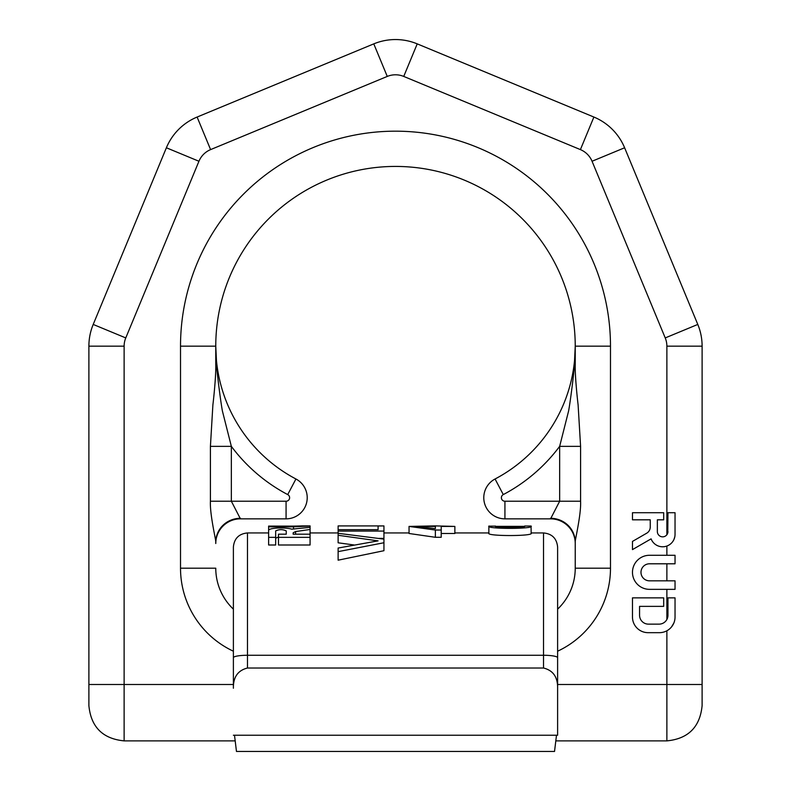 <?xml version="1.0" encoding="UTF-8"?>
<svg xmlns="http://www.w3.org/2000/svg" width="791" height="791" viewBox="0 0 791 791"><rect width="100%" height="100%" fill="white"/><g stroke="black" fill="none" stroke-linecap="round" stroke-linejoin="round"><path stroke-width="1.19" d="M233.385 663.827L233.385 688.229C233.167 677.145 237.864 670.412 247.484 668.019L543.516 668.019C553.136 670.412 557.833 677.145 557.615 688.229L557.615 735.235L233.385 735.235M233.385 688.229L233.385 547.046C234.225 538.483 238.922 533.777 247.484 532.946L247.484 655.264L543.516 655.264L543.516 532.946C552.078 533.777 556.775 538.483 557.615 547.046L557.615 657.707A14.1 2.452 180 0 0 543.516 655.264L543.516 668.019M234.502 735.235L236.469 751.45L554.531 751.45L556.498 735.235M557.615 688.229L557.615 657.707M557.615 582.285L557.615 609.139A56.388 56.388 0 0 0 575.235 568.185L575.235 542.171C574.434 542.478 581.306 514.931 580.584 501.227L580.584 446.351L578.112 404.923C576.708 393.295 574.909 373.273 575.235 364.562L575.235 346.161A179.735 179.735 0 0 0 395.5 166.426A179.735 179.735 0 0 0 215.765 346.161L215.765 364.562L215.765 346.161A150.132 150.132 0 0 0 295.933 478.99A21.149 21.149 0 0 1 286.075 518.847A21.149 21.149 0 0 0 295.933 478.99L287.716 494.583A167.751 167.751 0 0 1 231.348 446.351L222.37 410.865C220.501 400.394 217.772 378.582 216.803 368.033A24.669 12.092 0 0 1 215.765 364.562C216.091 373.273 214.292 393.295 212.888 404.923L210.416 446.351L210.416 501.227C209.694 514.931 216.566 542.478 215.765 542.171L215.765 543.516A24.669 24.669 0 0 1 240.434 518.847L286.075 518.847L240.434 518.847A24.669 24.669 0 0 0 215.765 543.516A24.669 24.669 0 0 1 240.434 518.847L231.348 501.227L210.416 501.227M557.615 735.235L557.615 663.827M278.491 544.999L310.072 544.999L310.072 537.356L278.491 537.356L278.491 544.999M275.673 538.206L278.491 537.01M268.624 544.999L275.673 544.999L275.673 537.356L268.624 537.356L268.624 544.999M310.072 532.946L338.123 532.946M488.868 533.174L488.868 526.124L495.215 526.124M488.976 533.085C484.824 536.357 535.22 536.357 531.058 533.085M531.157 533.183L531.058 526.025C535.191 529.159 484.834 529.149 488.976 526.025M338.123 529.673L378.088 529.673L378.088 525.995L383.942 525.916L338.123 525.916L338.123 533.312L383.942 539.126L383.942 550.704L338.123 560.186L338.123 548.034L378.088 540.866L338.123 535.28L338.123 542.804L354.061 544.969M378.849 538.384L383.942 538.384L383.942 525.995M441.21 533.49L454.865 533.49L454.865 526.42L441.21 526.42L441.21 537.287L435.366 537.287L409.046 533.49L409.046 526.42L435.366 530.039L441.21 530.039M278.491 537.356L278.491 534.192L286.243 534.192L286.243 530.909C282.733 529.238 279.203 529.238 275.673 530.909L275.673 537.356M268.624 537.356L268.624 530.553C268.594 527.468 286.56 527.35 291.75 529.179L310.072 527.35L310.072 529.476L295.626 531.542L293.154 532.798L293.154 534.192L310.072 534.192L310.072 537.356M268.624 526.124L293.51 526.124C303.962 525.877 303.962 525.886 293.51 526.124C303.962 525.877 303.962 525.886 293.51 526.124L268.624 526.094L268.624 526.826L293.51 526.826C314.877 525.837 314.877 525.807 293.51 526.747M310.072 527.35L310.072 525.896L301.618 525.896M495.364 526.262L495.364 526.025C491.597 527.913 528.437 527.913 524.66 526.025L531.058 526.025M524.393 526.361L495.641 526.361M338.123 533.312L338.123 535.28M383.942 542.745L338.123 551.643M338.123 531.077L383.942 531.077M409.046 526.42L435.366 525.896L454.865 526.42M416.847 526.42L435.366 526.42L435.366 528.615L416.847 526.42M310.072 529.476L310.072 534.192M293.154 532.798L293.154 534.192M286.243 530.909L286.243 534.192M268.624 526.826L268.624 533.915M435.366 530.039L435.366 537.287M435.366 526.42L435.366 528.615M233.385 609.139A56.388 56.388 0 0 1 215.765 568.185L180.516 568.185L180.516 346.161A214.984 214.984 0 0 1 395.5 131.177A214.984 214.984 0 0 1 610.484 346.161L575.235 346.161A179.735 179.735 0 0 0 395.5 166.426A179.735 179.735 0 0 0 215.765 346.161L216.803 368.033M215.765 363.415L215.765 346.161L180.516 346.161M504.925 501.227L504.925 518.847A21.149 21.149 0 0 1 495.067 478.99L503.284 494.583A3.52 3.52 0 0 0 504.925 501.227L559.652 501.227L550.566 518.847A24.669 24.669 0 0 1 575.235 543.516A24.669 24.669 0 0 0 550.566 518.847A24.669 24.669 0 0 1 575.235 543.516A24.669 24.669 0 0 0 550.566 518.847L504.925 518.847A21.149 21.149 0 0 1 495.067 478.99A150.132 150.132 0 0 0 575.235 346.161L575.235 363.415M575.235 364.562L575.235 346.161L574.197 368.033A24.669 12.092 180 0 0 575.235 364.562M575.235 543.516L575.235 542.171L575.235 543.516M557.615 609.139A56.388 56.388 0 0 0 575.235 568.185L575.235 542.171A24.669 23.888 180 0 0 550.566 518.293M503.284 494.583A167.751 167.751 0 0 0 559.652 446.351L568.63 410.865C570.499 400.394 573.228 378.582 574.197 368.033M166.387 147.769L93.209 324.439L166.387 147.769A56.754 56.754 0 0 1 197.107 117.048A56.754 56.754 0 0 0 166.387 147.769L198.946 161.255L125.769 337.925L198.946 161.255A21.515 21.515 0 0 1 210.594 149.608L387.264 76.43L210.594 149.608L197.107 117.048L373.777 43.871A56.754 56.754 0 0 1 417.223 43.871L403.736 76.43L580.406 149.608L403.736 76.43A21.515 21.515 0 0 0 387.264 76.43L373.777 43.871A56.754 56.754 0 0 1 417.223 43.871L593.893 117.048A56.754 56.754 0 0 1 624.613 147.769L697.791 324.439A56.754 56.754 0 0 1 702.111 346.161L702.111 705.631C700.015 727.038 688.269 738.784 666.872 740.88L666.872 684.492L702.111 684.492M624.613 147.769L592.054 161.255L665.231 337.925L592.054 161.255A21.515 21.515 0 0 0 580.406 149.608L593.893 117.048A56.754 56.754 0 0 1 624.613 147.769L697.791 324.439A56.754 56.754 0 0 1 702.111 346.161L666.872 346.161L666.872 534.746L667.406 533.866M93.209 324.439A56.754 56.754 0 0 0 88.889 346.161A56.754 56.754 0 0 1 93.209 324.439L125.769 337.925A21.515 21.515 0 0 0 124.128 346.161L124.128 740.88C102.731 738.784 90.985 727.038 88.889 705.631L88.889 346.161L88.889 684.492L233.385 684.492M557.615 684.492L666.872 684.492L666.872 630.783L667.515 630.417M668.761 629.577L669.354 629.112M671.51 626.947L673.873 622.992M674.14 622.27L674.377 621.548M674.585 620.806L674.743 620.065M667.95 531.542A5.3 5.3 0 0 1 662.65 536.842A5.3 5.3 0 0 1 657.351 531.542L657.351 519.816L663.689 519.816L663.689 512.716L632.474 512.716L632.474 519.816L650.251 519.816L650.251 527.053A7.099 7.099 0 0 1 646.712 533.193L632.474 541.42L632.474 549.607L651.092 538.859A12.389 12.389 0 0 0 675.039 534.38L675.039 512.716L667.95 512.716L667.772 532.907M666.872 555.282L666.872 546.027L667.466 545.8M668.059 545.533L668.632 545.226M669.196 544.9L669.75 544.534M670.274 544.149L670.788 543.724M672.597 541.776L672.973 541.222M673.329 540.658L673.655 540.075M673.942 539.482L674.763 536.98M675.039 555.282L649.5 555.282A17.026 17.026 0 0 0 632.474 572.318A17.026 17.026 0 0 0 649.5 589.344L675.039 589.344L675.039 580.831L649.5 580.831A8.513 8.513 0 0 1 640.987 572.318A8.513 8.513 0 0 1 649.5 563.795L675.039 563.795L675.039 555.282M632.474 597.858L632.474 617.059A15.612 15.612 0 0 0 648.076 632.671L659.427 632.671A15.612 15.612 0 0 0 675.039 617.059L675.039 597.858L667.95 597.858L667.95 615.25A8.889 8.889 0 0 1 659.081 624.139L648.462 624.139A8.889 8.889 0 0 1 639.563 615.25L639.563 606.371L663.689 606.371L663.689 597.858L632.474 597.858M233.385 657.707A14.1 2.452 0 0 1 247.484 655.264L247.484 668.019M295.626 531.542L295.626 534.192M293.51 526.826L293.51 528.971M666.872 589.344L666.872 619.491M697.791 324.439L665.231 337.925A21.515 21.515 0 0 1 666.872 346.161M557.615 651.211A91.627 91.627 0 0 0 610.484 568.185L610.484 346.161M233.385 651.211A91.627 91.627 0 0 1 180.516 568.185M666.872 563.795L666.872 580.831M286.075 518.847L286.075 501.227L231.348 501.227L231.348 446.351L210.416 446.351M495.067 478.99A150.132 150.132 0 0 0 575.235 346.161M610.484 568.185L575.235 568.185M580.584 501.227L559.652 501.227L559.652 446.351L580.584 446.351M124.128 346.161L88.889 346.161M240.434 518.293A24.669 23.888 0 0 0 215.765 542.171M286.075 501.227A3.52 3.52 0 0 0 287.716 494.583M247.484 532.946L268.624 532.946M383.942 532.946L409.046 532.946M454.865 532.946L488.868 532.946M531.157 532.946L543.516 532.946M124.128 740.88L235.065 740.88M555.935 740.88L666.872 740.88"/></g></svg>
